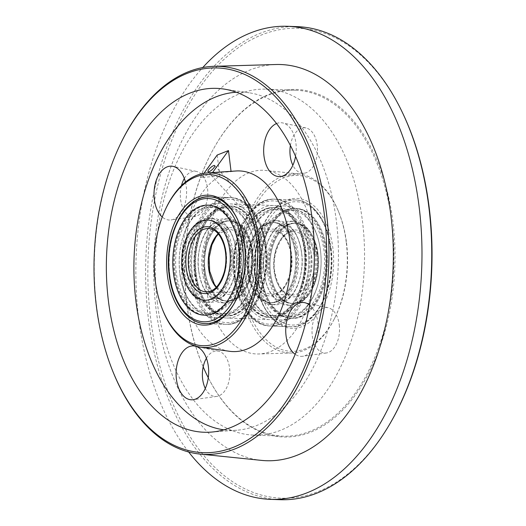 <?xml version="1.0" encoding="UTF-8"?>
<svg xmlns="http://www.w3.org/2000/svg" width="526" height="526" viewBox="0 0 526 526"><rect width="100%" height="100%" fill="white"/><g stroke="black" fill="none" stroke-linecap="round" stroke-linejoin="round"><path stroke-width="0.39" stroke-dasharray="2.63 1.97" d="M239.185 247.746A53.093 32.053 -87.9 0 0 209.67 207.159A53.093 32.053 -87.9 0 0 175.691 259.042A53.093 32.053 -87.9 0 0 205.778 313.272A53.093 32.053 -87.9 0 0 239.185 247.746M242.716 247.877A53.093 32.053 -87.9 0 0 213.194 207.283A53.093 32.053 -87.9 0 0 179.787 272.81A53.093 32.053 -87.9 0 0 209.309 313.397A53.093 32.053 -87.9 0 0 242.716 247.877M195.665 273.389A53.093 32.053 92.1 0 1 229.073 207.869A53.093 32.053 92.1 0 1 259.16 262.099A53.093 32.053 92.1 0 1 225.187 313.983A53.093 32.053 92.1 0 1 195.665 273.389M192.141 273.264A53.093 32.053 92.1 0 1 225.542 207.737A53.093 32.053 92.1 0 1 255.636 261.968A53.093 32.053 92.1 0 1 221.656 313.851A53.093 32.053 92.1 0 1 192.141 273.264M196.185 273.908A55.026 33.223 -87.9 0 0 226.778 315.975A55.026 33.223 -87.9 0 0 261.994 262.204A55.026 33.223 -87.9 0 0 230.809 205.995A55.026 33.223 -87.9 0 0 196.185 273.908A55.026 33.223 -87.9 0 0 226.778 315.975A55.026 33.223 -87.9 0 0 261.994 262.204A55.026 33.223 -87.9 0 0 230.809 205.995A55.026 33.223 -87.9 0 0 196.185 273.908M259.739 248.002A55.026 33.223 92.1 0 1 225.115 315.916A55.026 33.223 92.1 0 1 194.521 273.849A55.026 33.223 92.1 0 1 229.145 205.936A55.026 33.223 92.1 0 1 259.739 248.002M175.119 273.132A55.026 33.223 -87.9 0 0 205.712 315.205A55.026 33.223 -87.9 0 0 240.329 247.292A55.026 33.223 -87.9 0 0 209.736 205.225A55.026 33.223 -87.9 0 0 175.119 273.132M252.572 251.566A40.121 24.222 92.1 0 1 227.324 301.076A40.121 24.222 92.1 0 1 204.588 260.1A40.121 24.222 92.1 0 1 230.263 220.894A40.121 24.222 92.1 0 1 252.572 251.566A40.121 24.222 92.1 0 1 227.324 301.076A40.121 24.222 92.1 0 1 204.588 260.1A40.121 24.222 92.1 0 1 230.263 220.894A40.121 24.222 92.1 0 1 252.572 251.566M232.643 250.337A42.054 25.393 -87.9 0 0 209.263 218.185A42.054 25.393 -87.9 0 0 182.351 259.285A42.054 25.393 -87.9 0 0 206.185 302.24A42.054 25.393 -87.9 0 0 232.643 250.337M236.174 250.468A42.054 25.393 -87.9 0 0 212.793 218.316A42.054 25.393 -87.9 0 0 186.329 270.219A42.054 25.393 -87.9 0 0 209.71 302.371A42.054 25.393 -87.9 0 0 236.174 250.468M202.208 270.798A42.054 25.393 92.1 0 1 228.665 218.895A42.054 25.393 92.1 0 1 252.5 261.856A42.054 25.393 92.1 0 1 225.588 302.95A42.054 25.393 92.1 0 1 202.208 270.798M198.677 270.673A42.054 25.393 92.1 0 1 225.141 218.77A42.054 25.393 92.1 0 1 248.976 261.724A42.054 25.393 92.1 0 1 222.064 302.825A42.054 25.393 92.1 0 1 198.677 270.673M250.902 251.5A40.121 24.222 92.1 0 1 225.661 301.017A40.121 24.222 92.1 0 1 202.918 260.035A40.121 24.222 92.1 0 1 228.6 220.828A40.121 24.222 92.1 0 1 250.902 251.5M183.949 269.634A40.121 24.222 -87.9 0 0 206.258 300.307A40.121 24.222 -87.9 0 0 231.933 261.1A40.121 24.222 -87.9 0 0 209.19 220.118A40.121 24.222 -87.9 0 0 183.949 269.634M251.737 251.533A40.121 24.222 92.1 0 1 226.496 301.05A40.121 24.222 92.1 0 1 203.753 260.068A40.121 24.222 92.1 0 1 229.428 220.861A40.121 24.222 92.1 0 1 251.737 251.533M260.567 248.035A55.026 33.223 92.1 0 1 225.95 315.942A55.026 33.223 92.1 0 1 195.356 273.875A55.026 33.223 92.1 0 1 229.974 205.962A55.026 33.223 92.1 0 1 260.567 248.035M174.284 273.106A55.026 33.223 -87.9 0 0 204.877 315.173A55.026 33.223 -87.9 0 0 240.093 261.396A55.026 33.223 -87.9 0 0 208.907 205.193A55.026 33.223 -87.9 0 0 174.284 273.106M230.664 250.764A40.121 24.222 92.1 0 1 205.423 300.274A40.121 24.222 92.1 0 1 183.114 269.601A40.121 24.222 92.1 0 1 208.362 220.092A40.121 24.222 92.1 0 1 230.664 250.764M304.626 250.146A53.093 32.053 -87.9 0 0 275.105 209.552A53.093 32.053 -87.9 0 0 241.125 261.435A53.093 32.053 -87.9 0 0 271.219 315.666A53.093 32.053 -87.9 0 0 304.626 250.146M308.151 250.271A53.093 32.053 -87.9 0 0 278.635 209.683A53.093 32.053 -87.9 0 0 245.228 275.21A53.093 32.053 -87.9 0 0 274.743 315.797A53.093 32.053 -87.9 0 0 308.151 250.271M261.106 275.788A53.093 32.053 92.1 0 1 294.507 210.262A53.093 32.053 92.1 0 1 324.601 264.493A53.093 32.053 92.1 0 1 290.622 316.376A53.093 32.053 92.1 0 1 261.106 275.788M257.576 275.657A53.093 32.053 92.1 0 1 290.983 210.137A53.093 32.053 92.1 0 1 321.07 264.368A53.093 32.053 92.1 0 1 287.097 316.251A53.093 32.053 92.1 0 1 257.576 275.657M304.1 249.626A55.026 33.223 92.1 0 1 269.476 317.54A55.026 33.223 92.1 0 1 238.291 261.33A55.026 33.223 92.1 0 1 273.507 207.56A55.026 33.223 92.1 0 1 304.1 249.626A55.026 33.223 92.1 0 1 269.476 317.54A55.026 33.223 92.1 0 1 238.883 275.473A55.026 33.223 92.1 0 1 273.507 207.56A55.026 33.223 92.1 0 1 304.1 249.626M261.626 276.301A55.026 33.223 -87.9 0 0 292.219 318.375A55.026 33.223 -87.9 0 0 327.435 264.598A55.026 33.223 -87.9 0 0 296.25 208.395A55.026 33.223 -87.9 0 0 261.626 276.301A55.026 33.223 -87.9 0 0 292.219 318.375A55.026 33.223 -87.9 0 0 327.435 264.598A55.026 33.223 -87.9 0 0 296.25 208.395A55.026 33.223 -87.9 0 0 261.626 276.301M325.173 250.402A55.026 33.223 92.1 0 1 290.549 318.309A55.026 33.223 92.1 0 1 259.956 276.242A55.026 33.223 92.1 0 1 294.58 208.329A55.026 33.223 92.1 0 1 325.173 250.402M240.553 275.532A55.026 33.223 -87.9 0 0 271.146 317.599A55.026 33.223 -87.9 0 0 305.77 249.686A55.026 33.223 -87.9 0 0 275.177 207.619A55.026 33.223 -87.9 0 0 240.553 275.532M247.72 271.968A40.121 24.222 -87.9 0 0 270.029 302.641A40.121 24.222 -87.9 0 0 295.704 263.434A40.121 24.222 -87.9 0 0 272.961 222.459A40.121 24.222 -87.9 0 0 247.72 271.968M318.006 253.959A40.121 24.222 92.1 0 1 292.765 303.476A40.121 24.222 92.1 0 1 270.029 262.494A40.121 24.222 92.1 0 1 295.704 223.287A40.121 24.222 92.1 0 1 318.006 253.959A40.121 24.222 92.1 0 1 292.765 303.476A40.121 24.222 92.1 0 1 270.029 262.494A40.121 24.222 92.1 0 1 295.704 223.287A40.121 24.222 92.1 0 1 318.006 253.959M298.084 252.736A42.054 25.393 -87.9 0 0 274.704 220.585A42.054 25.393 -87.9 0 0 247.785 261.678A42.054 25.393 -87.9 0 0 271.62 304.639A42.054 25.393 -87.9 0 0 298.084 252.736M301.608 252.861A42.054 25.393 -87.9 0 0 278.228 220.71A42.054 25.393 -87.9 0 0 251.77 272.613A42.054 25.393 -87.9 0 0 275.151 304.764A42.054 25.393 -87.9 0 0 301.608 252.861M267.642 273.198A42.054 25.393 92.1 0 1 294.106 221.295A42.054 25.393 92.1 0 1 317.941 264.249A42.054 25.393 92.1 0 1 291.029 305.35A42.054 25.393 92.1 0 1 267.642 273.198M264.118 273.066A42.054 25.393 92.1 0 1 290.576 221.163A42.054 25.393 92.1 0 1 314.416 264.124A42.054 25.393 92.1 0 1 287.498 305.218A42.054 25.393 92.1 0 1 264.118 273.066M316.343 253.9A40.121 24.222 92.1 0 1 291.095 303.417A40.121 24.222 92.1 0 1 268.359 262.435A40.121 24.222 92.1 0 1 294.034 223.228A40.121 24.222 92.1 0 1 316.343 253.9M249.39 272.034A40.121 24.222 -87.9 0 0 271.692 302.706A40.121 24.222 -87.9 0 0 297.368 263.5A40.121 24.222 -87.9 0 0 274.631 222.518A40.121 24.222 -87.9 0 0 249.39 272.034M317.171 253.933A40.121 24.222 92.1 0 1 291.93 303.443A40.121 24.222 92.1 0 1 269.194 262.467A40.121 24.222 92.1 0 1 294.869 223.261A40.121 24.222 92.1 0 1 317.171 253.933M326.008 250.429A55.026 33.223 92.1 0 1 291.384 318.342A55.026 33.223 92.1 0 1 260.791 276.275A55.026 33.223 92.1 0 1 295.415 208.362A55.026 33.223 92.1 0 1 326.008 250.429M295.27 253.131A40.121 24.222 92.1 0 1 270.029 302.641A40.121 24.222 92.1 0 1 247.286 261.665A40.121 24.222 92.1 0 1 272.961 222.459A40.121 24.222 92.1 0 1 295.27 253.131M239.718 275.499A55.026 33.223 -87.9 0 0 270.311 317.572A55.026 33.223 -87.9 0 0 305.527 263.796A55.026 33.223 -87.9 0 0 274.342 207.592A55.026 33.223 -87.9 0 0 239.718 275.499M296.105 253.157A40.121 24.222 92.1 0 1 270.857 302.674A40.121 24.222 92.1 0 1 248.555 272.001A40.121 24.222 92.1 0 1 273.796 222.485A40.121 24.222 92.1 0 1 296.105 253.157M242.203 284.053A88.013 53.139 92.1 0 1 274.046 183.429A88.013 53.139 92.1 0 1 338.718 212.031A88.013 53.139 92.1 0 1 346.516 242.716A88.013 53.139 92.1 0 1 334.845 317.849A88.013 53.139 92.1 0 1 281.009 349.33A88.013 53.139 92.1 0 1 242.203 284.053M255.833 278.655A65.02 39.253 -87.9 0 0 263.092 304.725A65.02 39.253 -87.9 0 0 319.683 311.438A65.02 39.253 -87.9 0 0 323.128 217.317A65.02 39.253 -87.9 0 0 266.202 219.875A65.02 39.253 -87.9 0 0 255.833 278.655M206.192 373.506A173.882 104.983 -87.9 0 0 206.317 373.769A173.882 104.983 -87.9 0 0 357.66 391.738A173.882 104.983 -87.9 0 0 366.885 140.015A173.882 104.983 -87.9 0 0 214.628 146.853A173.882 104.983 -87.9 0 0 186.894 304.061A173.882 104.983 -87.9 0 0 203.187 366.813M391.758 420.563A235.096 141.941 92.1 0 1 249.751 491.014A235.096 141.941 92.1 0 1 150.627 318.434A235.096 141.941 92.1 0 1 231.374 52.994A235.096 141.941 92.1 0 1 402.995 113.761M297.341 26.655A236.68 142.901 -87.9 0 0 148.417 318.756A236.68 142.901 -87.9 0 0 280.01 499.7M188.67 451.998A236.68 142.901 92.1 0 1 138.66 318.401A236.68 142.901 92.1 0 1 202.753 67.545M261.514 460.388A198.223 119.685 92.1 0 1 156.051 309.17A198.223 119.685 92.1 0 1 276.019 64.514M113.833 373.822A194.153 117.226 92.1 0 1 96.56 305.948A194.153 117.226 92.1 0 1 122.394 140.041M194.968 274.388A57.091 34.466 -87.9 0 0 226.706 318.033A57.091 34.466 -87.9 0 0 263.243 262.244A57.091 34.466 -87.9 0 0 230.888 203.937A57.091 34.466 -87.9 0 0 194.968 274.388M305.323 249.14A57.091 34.466 92.1 0 1 269.404 319.598A57.091 34.466 92.1 0 1 237.667 275.953A57.091 34.466 92.1 0 1 273.586 205.502A57.091 34.466 92.1 0 1 305.323 249.14M240.638 206.199C245.708 205.298 249.311 205.219 251.448 205.968C251.494 207.329 240.5 208.395 240.106 206.935L240.638 206.199M309.084 247.654A63.429 38.299 -87.9 0 0 273.816 199.157A63.429 38.299 -87.9 0 0 233.222 261.146A63.429 38.299 -87.9 0 0 269.174 325.936A63.429 38.299 -87.9 0 0 309.084 247.654M330.683 248.443A63.429 38.299 92.1 0 1 290.773 326.731A63.429 38.299 92.1 0 1 262.592 303.666A63.429 38.299 92.1 0 1 255.505 278.234A63.429 38.299 92.1 0 1 265.623 220.887A63.429 38.299 92.1 0 1 295.421 199.952A63.429 38.299 92.1 0 1 330.683 248.443M191.208 275.88A63.429 38.299 92.1 0 1 231.118 197.598A63.429 38.299 92.1 0 1 267.07 262.389A63.429 38.299 92.1 0 1 226.476 324.371A63.429 38.299 92.1 0 1 191.208 275.88M198.407 199.084A63.429 38.299 -87.9 0 0 169.602 275.091A63.429 38.299 -87.9 0 0 193.956 320.498M234.379 303.147A63.429 38.299 -87.9 0 0 234.668 302.647A63.429 38.299 -87.9 0 0 244.781 245.3A63.429 38.299 -87.9 0 0 237.699 219.868A63.429 38.299 -87.9 0 0 237.45 219.342M203.181 366.852A173.087 104.51 92.1 0 1 186.737 303.85A173.087 104.51 92.1 0 1 214.345 147.365A173.087 104.51 92.1 0 1 295.645 90.229A173.087 104.51 92.1 0 1 393.744 267.03A173.087 104.51 92.1 0 1 282.968 436.172A173.087 104.51 92.1 0 1 208.283 377.747M157.346 302.772A173.087 104.51 92.1 0 1 266.255 89.15A173.087 104.51 92.1 0 1 364.354 265.952A173.087 104.51 92.1 0 1 253.578 435.101A173.087 104.51 92.1 0 1 157.346 302.772M290.405 145.498A22.769 13.748 92.1 0 1 300.984 128.397A22.769 13.748 92.1 0 1 305.994 127.949A22.769 13.748 92.1 0 1 317.441 151.021A22.769 13.748 92.1 0 1 304.33 173.199A22.769 13.748 92.1 0 1 292.87 165.243M339.263 324.936A22.769 13.748 92.1 0 1 326.403 352.959A22.769 13.748 92.1 0 1 312.036 329.782A22.769 13.748 92.1 0 1 328.066 307.71A22.769 13.748 92.1 0 1 339.263 324.936M206.409 358.259A22.769 13.748 92.1 0 1 218.421 351.158A22.769 13.748 92.1 0 1 229.895 372.5A22.769 13.748 92.1 0 1 218.849 395.854A22.769 13.748 92.1 0 1 216.765 396.407A22.769 13.748 92.1 0 1 205.298 388.451M184.337 178.492A22.769 13.748 92.1 0 1 196.349 171.397A22.769 13.748 92.1 0 1 207.796 194.469A22.769 13.748 92.1 0 1 194.692 216.646A22.769 13.748 92.1 0 1 180.569 199.315A22.769 13.748 92.1 0 1 181.45 185.652M205.456 283.705A91.899 55.486 92.1 0 1 265.518 170.444A91.899 55.486 92.1 0 1 314.377 240.546A91.899 55.486 92.1 0 1 258.792 353.972A91.899 55.486 92.1 0 1 205.456 283.705M346.24 242.282A89.683 54.145 -87.9 0 0 338.297 211.011A89.683 54.145 -87.9 0 0 298.564 173.869A89.683 54.145 -87.9 0 0 238.988 261.356A89.683 54.145 -87.9 0 0 292.002 352.972A89.683 54.145 -87.9 0 0 334.352 318.835A89.683 54.145 -87.9 0 0 346.24 242.282M161.982 308.144A87.349 52.738 92.1 0 1 155.426 280.706A87.349 52.738 92.1 0 1 165.611 209.059M212.543 172.581L212.28 172.942L231.078 171.686A90.393 54.572 92.1 0 1 236.016 170.983M229.415 351.276A90.393 54.572 92.1 0 1 182.601 282.482A90.393 54.572 92.1 0 1 219.802 176.157L217.212 155.032M212.28 172.942L201.004 177.407L219.802 176.157M276.545 123.531A26.957 16.28 92.1 0 1 276.735 123.459A26.957 16.28 92.1 0 1 282.666 122.926A26.957 16.28 92.1 0 1 295.566 156.353M309.65 305.133A26.957 16.28 92.1 0 1 318 323.082A26.957 16.28 92.1 0 1 302.772 356.266A26.957 16.28 92.1 0 1 295.198 354.3M185.428 182.081A26.957 16.28 92.1 0 1 171.062 219.947A26.957 16.28 92.1 0 1 162.258 217.014M236.312 92.241A169.208 102.162 92.1 0 1 249.16 92.793A169.208 102.162 92.1 0 1 338.257 264.992A169.208 102.162 92.1 0 1 236.799 430.222A169.208 102.162 92.1 0 1 223.945 429.827M231.078 171.686L231.039 171.318M203.97 173.31L201.004 177.407M265.354 246.497A61.687 37.247 92.1 0 1 216.89 320.137A61.687 37.247 92.1 0 1 204.147 216.324A61.687 37.247 92.1 0 1 265.354 246.497M264.992 246.036A63.429 38.299 -87.9 0 0 229.73 197.546A63.429 38.299 -87.9 0 0 189.814 275.828A63.429 38.299 -87.9 0 0 225.082 324.325A63.429 38.299 -87.9 0 0 264.992 246.036M169.859 275.098A63.429 38.299 92.1 0 1 209.769 196.816A63.429 38.299 92.1 0 1 245.721 261.606A63.429 38.299 92.1 0 1 205.127 323.595A63.429 38.299 92.1 0 1 169.859 275.098M248.627 253.124A33.46 20.205 -87.9 0 0 215.423 236.759A33.46 20.205 -87.9 0 0 222.34 293.067A33.46 20.205 -87.9 0 0 248.627 253.124M218.185 233.748A31.718 19.146 92.1 0 1 228.567 229.237A31.718 19.146 92.1 0 1 246.201 253.486A31.718 19.146 92.1 0 1 226.246 292.627A31.718 19.146 92.1 0 1 216.219 287.374M216.456 287.137L226.246 292.627L206.284 291.897A31.718 19.146 -87.9 0 0 226.239 252.756A31.718 19.146 -87.9 0 0 208.605 228.508L228.567 229.237L218.402 233.998M234.938 277.038A61.687 37.247 -87.9 0 0 296.145 307.21A61.687 37.247 -87.9 0 0 283.396 203.398A61.687 37.247 -87.9 0 0 234.938 277.038M330.788 248.897A61.687 37.247 92.1 0 1 282.33 322.53A61.687 37.247 92.1 0 1 269.582 218.717A61.687 37.247 92.1 0 1 330.788 248.897M330.433 248.436A63.429 38.299 -87.9 0 0 295.165 199.939A63.429 38.299 -87.9 0 0 255.255 278.228A63.429 38.299 -87.9 0 0 290.523 326.718A63.429 38.299 -87.9 0 0 330.433 248.436M235.293 277.498A63.429 38.299 92.1 0 1 275.203 199.209A63.429 38.299 92.1 0 1 311.155 263.999A63.429 38.299 92.1 0 1 270.561 325.988A63.429 38.299 92.1 0 1 235.293 277.498M251.665 270.41A33.46 20.205 92.1 0 1 277.952 230.467A33.46 20.205 92.1 0 1 284.868 286.775A33.46 20.205 92.1 0 1 251.665 270.41M314.061 255.524A33.46 20.205 -87.9 0 0 280.864 239.159A33.46 20.205 -87.9 0 0 287.775 295.467A33.46 20.205 -87.9 0 0 314.061 255.524M311.635 255.886A31.718 19.146 92.1 0 1 291.68 295.027A31.718 19.146 92.1 0 1 273.704 262.632A31.718 19.146 92.1 0 1 294.008 231.637A31.718 19.146 92.1 0 1 311.635 255.886M254.091 270.048A31.718 19.146 -87.9 0 0 271.725 294.297A31.718 19.146 -87.9 0 0 291.68 255.149A31.718 19.146 -87.9 0 0 274.046 230.907A31.718 19.146 -87.9 0 0 254.091 270.048M205.778 313.272L209.309 313.397M209.67 207.159L213.194 207.283M221.656 313.851L225.187 313.983M225.542 207.737L229.073 207.869M204.995 323.589L225.082 324.325C250.258 326.409 271.206 284.533 265.696 246.234C262.632 219.105 247.444 197.842 229.73 197.546L209.637 196.809M179.793 272.902C176.861 247.818 184.955 223.951 197.033 212.899C201.083 208.835 208.5 203.457 219.474 203.516C232.229 204.726 241.894 211.998 248.463 225.338C259.101 246.194 257.819 278.576 245.53 298.433C240.277 307.243 233.452 313.174 225.049 316.205C202.53 323.806 182.384 300.892 179.793 272.902C181.746 288.537 187.335 300.767 196.566 309.604C202.043 314.568 208.303 317.237 215.338 317.619C227.857 317.369 237.864 311.063 245.359 298.702C251.684 288.057 255.117 275.716 255.649 261.672C256.05 247.766 253.493 235.352 247.996 224.418C241.414 211.643 231.927 204.673 219.513 203.516C206.738 203.805 196.593 210.341 189.077 223.123C180.872 237.765 177.775 254.36 179.793 272.902M229.974 205.962L229.145 205.936M225.95 315.942L225.115 315.916M204.877 315.173L205.712 315.205M208.907 205.193L209.736 205.225M212.793 218.316L209.263 218.185M209.71 302.371L206.185 302.24M228.665 218.895L225.141 218.77M225.588 302.95L222.064 302.825M198.677 270.581C197.441 259.476 198.631 249.1 202.254 239.468C204.653 233.498 207.468 229.066 210.696 226.173C212.629 224.076 215.331 222.866 218.809 222.537C220.762 222.406 223.149 223.589 225.983 226.075C229.191 229.086 231.867 233.833 234.004 240.316C237.443 252 237.542 264.072 234.3 276.531C232.42 283.054 229.901 288.268 226.745 292.186C222.676 296.828 219.099 298.965 216.002 298.604C214.135 298.729 211.787 297.584 208.973 295.158L205.771 291.345C202.201 286.137 199.841 279.214 198.677 270.581C200.59 282.903 204.298 291.345 209.802 295.895C213.214 298.61 216.39 299.327 219.322 298.051C228.402 296.191 239.527 271.968 236.253 251.198C234.465 238.804 230.815 230.217 225.306 225.457C221.834 222.61 218.638 221.794 215.732 223.017C206.988 224.313 195.12 248.588 198.677 270.581M225.661 301.017L226.496 301.05M228.6 220.828L229.428 220.861M209.19 220.118L208.362 220.092M206.258 300.307L205.423 300.274M271.219 315.666L274.743 315.797M275.105 209.552L278.635 209.683M287.097 316.251L290.622 316.376M290.983 210.137L294.507 210.262M295.165 199.939L275.203 199.209C250.028 197.125 229.086 239.008 234.596 277.301C237.66 304.429 252.848 325.693 270.561 325.988L290.523 326.718C315.692 328.809 336.64 286.933 331.13 248.634C328.066 221.499 312.885 200.242 295.165 199.939M245.228 275.295C242.302 250.218 250.396 226.351 262.467 215.298C266.524 211.235 273.941 205.857 284.908 205.916C297.67 207.119 307.329 214.391 313.897 227.732C324.542 248.594 323.253 280.976 310.965 300.826C305.711 309.643 298.886 315.567 290.483 318.605C267.971 326.199 247.825 303.285 245.228 275.295C247.181 290.931 252.769 303.167 262.001 311.997C267.478 316.961 273.737 319.637 280.772 320.018C293.554 319.729 303.699 313.194 311.214 300.412C317.152 290.122 320.433 278.267 321.057 264.861C321.57 251.198 319.223 238.889 314.002 227.942C307.454 214.496 297.769 207.152 284.954 205.916C272.172 206.199 262.027 212.734 254.512 225.516C246.313 240.165 243.216 256.76 245.228 275.295M295.415 208.362L294.58 208.329M291.384 318.342L290.549 318.309M270.311 317.572L271.146 317.599M274.342 207.592L275.177 207.619M278.228 220.71L274.704 220.585M275.151 304.764L271.62 304.639M294.106 221.295L290.576 221.163M291.029 305.35L287.498 305.218M271.725 294.297L291.68 295.027C283.665 294.225 278.149 287.058 275.131 273.54C270.923 256.931 280.647 230.782 294.008 231.637L274.046 230.907C280.831 231.401 285.986 236.996 289.51 247.693C291.877 256.261 291.976 265.051 289.806 274.072C285.802 287.341 279.773 294.08 271.725 294.297M264.118 272.981C262.882 261.869 264.072 251.5 267.695 241.861C270.094 235.891 272.909 231.46 276.13 228.567C278.07 226.476 280.772 225.266 284.244 224.931C286.197 224.806 288.59 225.989 291.417 228.468C294.632 231.486 297.308 236.233 299.439 242.71C302.877 254.4 302.976 266.472 299.735 278.925C297.861 285.447 295.342 290.668 292.18 294.586C288.116 299.228 284.533 301.365 281.443 300.997C279.569 301.128 277.222 299.978 274.408 297.558L271.206 293.745C267.642 288.531 265.275 281.607 264.118 272.981C266.031 285.302 269.739 293.738 275.236 298.295C278.655 301.003 281.824 301.727 284.763 300.445C293.837 298.59 304.968 274.368 301.687 253.598C299.899 241.197 296.256 232.617 290.746 227.857C287.268 225.01 284.079 224.194 281.167 225.411C272.422 226.706 260.561 250.981 264.118 272.981M291.095 303.417L291.93 303.443M294.034 223.228L294.869 223.261M274.631 222.518L273.796 222.485M271.692 302.706L270.857 302.674M273.586 205.502L230.888 203.937M269.404 319.598L226.706 318.033M295.421 199.952L273.816 199.157M290.773 326.731L269.174 325.936M204.87 323.582L226.476 324.371M209.519 196.803L231.118 197.598M237.699 219.868L237.2 218.809M234.668 302.647L234.09 303.66M262.592 303.666L263.092 304.725M265.623 220.887L266.202 219.875M253.578 435.101L282.968 436.172M266.255 89.15L295.645 90.229M298.564 173.869L265.518 170.444M292.002 352.972L258.792 353.972M249.16 92.793L223.563 89.006M236.799 430.222L210.992 432.122M196.349 171.397L173.021 166.374M194.692 216.646L171.062 219.947M218.421 351.158L195.093 346.134M216.765 396.407L193.134 399.714M328.066 307.71L304.738 302.687M326.403 352.959L302.772 356.266M305.994 127.949L282.666 122.926M304.33 173.199L280.7 176.499M208.026 171.693L240.106 206.935M214.707 165.611L251.448 205.968M338.718 212.031L338.297 211.011M334.845 317.849L334.352 318.835M206.067 373.243L206.317 373.769M214.345 147.365L214.628 146.853"/><path stroke-width="0.79" d="M238.666 247.227A55.026 33.223 92.1 0 1 204.042 315.14A55.026 33.223 92.1 0 1 172.857 258.937A55.026 33.223 92.1 0 1 208.072 205.16A55.026 33.223 92.1 0 1 238.666 247.227A55.026 33.223 92.1 0 1 204.042 315.14A55.026 33.223 92.1 0 1 173.448 273.073A55.026 33.223 92.1 0 1 208.072 205.16A55.026 33.223 92.1 0 1 238.666 247.227M182.279 269.575A40.121 24.222 -87.9 0 0 204.588 300.247A40.121 24.222 -87.9 0 0 230.263 261.041A40.121 24.222 -87.9 0 0 207.527 220.059A40.121 24.222 -87.9 0 0 182.279 269.575M229.829 250.731A40.121 24.222 92.1 0 1 204.588 300.247A40.121 24.222 92.1 0 1 181.851 259.265A40.121 24.222 92.1 0 1 207.527 220.059A40.121 24.222 92.1 0 1 229.829 250.731M256.675 240.04A85.633 51.706 -87.9 0 0 217.869 176.157A85.633 51.706 -87.9 0 0 165.171 210.019A85.633 51.706 -87.9 0 0 155.183 280.259A85.633 51.706 -87.9 0 0 161.607 307.158A85.633 51.706 -87.9 0 0 224.687 338.672A85.633 51.706 -87.9 0 0 256.675 240.04M244.458 244.879A65.02 39.253 92.1 0 1 234.09 303.66A65.02 39.253 92.1 0 1 177.157 306.217A65.02 39.253 92.1 0 1 180.609 212.096A65.02 39.253 92.1 0 1 237.2 218.809A65.02 39.253 92.1 0 1 244.458 244.879M203.187 366.813A173.882 104.983 -87.9 0 0 206.192 373.506M402.495 112.709L402.995 113.761A235.096 141.941 92.1 0 1 391.758 420.563L391.18 421.576A236.68 142.901 -87.9 0 0 402.495 112.709A236.68 142.901 -87.9 0 0 297.341 26.655L287.584 26.3A236.68 142.901 92.1 0 1 421.72 268.056A236.68 142.901 92.1 0 1 270.252 499.345A236.68 142.901 92.1 0 1 188.67 451.998M270.252 499.345L280.01 499.7A236.68 142.901 -87.9 0 0 391.18 421.576M202.753 67.545A236.68 142.901 92.1 0 1 287.584 26.3M121.9 141.027L122.394 140.041A194.153 117.226 92.1 0 1 214.069 66.315L276.019 64.514A198.223 119.685 92.1 0 1 393.119 267.004A198.223 119.685 92.1 0 1 261.514 460.388L199.86 454.056A194.153 117.226 92.1 0 1 113.833 373.822L113.412 372.803A192.483 116.22 -87.9 0 0 254.834 435.133A192.483 116.22 -87.9 0 0 324.417 215.108A192.483 116.22 -87.9 0 0 239.619 72.371A192.483 116.22 -87.9 0 0 121.9 141.027A192.483 116.22 -87.9 0 0 113.412 372.803M214.069 66.315A194.153 117.226 92.1 0 1 326.666 214.766A194.153 117.226 92.1 0 1 199.86 454.056M108.389 300.714A172.061 103.885 92.1 0 1 223.563 89.006A172.061 103.885 92.1 0 1 314.167 264.111A172.061 103.885 92.1 0 1 210.992 432.122A172.061 103.885 92.1 0 1 108.389 300.714M193.956 320.498A63.429 38.299 -87.9 0 0 204.87 323.582A63.429 38.299 -87.9 0 0 234.379 303.147M237.45 219.342A63.429 38.299 -87.9 0 0 209.519 196.803A63.429 38.299 -87.9 0 0 198.407 199.084M208.283 377.747A173.087 104.51 92.1 0 1 206.067 373.243A173.087 104.51 92.1 0 1 203.181 366.852M292.87 165.243A22.769 13.748 92.1 0 1 290.405 145.498M205.298 388.451A22.769 13.748 92.1 0 1 206.409 358.259M181.45 185.652A22.769 13.748 92.1 0 1 184.337 178.492M165.171 210.019L165.611 209.059A87.349 52.738 92.1 0 1 207.047 172.955A87.349 52.738 92.1 0 1 259.897 262.126A87.349 52.738 92.1 0 1 200.662 347.186A87.349 52.738 92.1 0 1 161.982 308.144L161.607 307.158M207.047 172.955L236.016 170.983A90.393 54.572 92.1 0 1 290.707 263.25A90.393 54.572 92.1 0 1 229.415 351.276L200.662 347.186M295.566 156.353A26.957 16.28 92.1 0 1 280.7 176.499A26.957 16.28 92.1 0 1 263.789 154.125A26.957 16.28 92.1 0 1 276.545 123.531M295.198 354.3A26.957 16.28 92.1 0 1 286.453 322.458A26.957 16.28 92.1 0 1 304.738 302.687A26.957 16.28 92.1 0 1 309.65 305.133M195.6 399.056A26.957 16.28 92.1 0 1 193.134 399.714A26.957 16.28 92.1 0 1 176.118 372.263A26.957 16.28 92.1 0 1 195.093 346.134A26.957 16.28 92.1 0 1 208.677 371.402A26.957 16.28 92.1 0 1 195.6 399.056M162.258 217.014A26.957 16.28 92.1 0 1 154.335 199.426A26.957 16.28 92.1 0 1 173.021 166.374A26.957 16.28 92.1 0 1 185.428 182.081M223.945 429.827A169.208 102.162 92.1 0 1 135.899 300.99A169.208 102.162 92.1 0 1 236.312 92.241M203.97 173.31L217.212 155.032L228.488 150.567L212.543 172.581M231.039 171.318L228.488 150.567M209.19 171.654A4.517 1.269 137.7 0 1 208.026 171.693A4.517 1.269 137.7 0 1 210.512 167.715A4.517 1.269 137.7 0 1 214.707 165.611A4.517 1.269 137.7 0 1 213.227 168.59A4.517 1.269 137.7 0 1 209.19 171.654M169.504 274.638A61.687 37.247 -87.9 0 0 230.71 304.817A61.687 37.247 -87.9 0 0 217.961 201.004A61.687 37.247 -87.9 0 0 169.504 274.638M186.23 268.01A33.46 20.205 92.1 0 1 212.511 228.067A33.46 20.205 92.1 0 1 219.427 284.375A33.46 20.205 92.1 0 1 186.23 268.01M216.219 287.374A31.718 19.146 92.1 0 1 218.185 233.748M188.65 267.649A31.718 19.146 -87.9 0 0 206.284 291.897C214.338 291.687 220.361 284.941 224.365 271.679C226.535 262.658 226.436 253.861 224.069 245.294C220.552 234.596 215.397 229.001 208.605 228.508A31.718 19.146 -87.9 0 0 188.65 267.649M209.769 196.816C184.593 194.725 163.645 236.608 169.162 274.901C172.219 302.036 187.407 323.293 205.127 323.595M216.456 287.137L214.352 284.178L209.69 271.14L209.118 257.701L211.919 244.846L216.028 236.878L218.402 233.998"/></g></svg>
